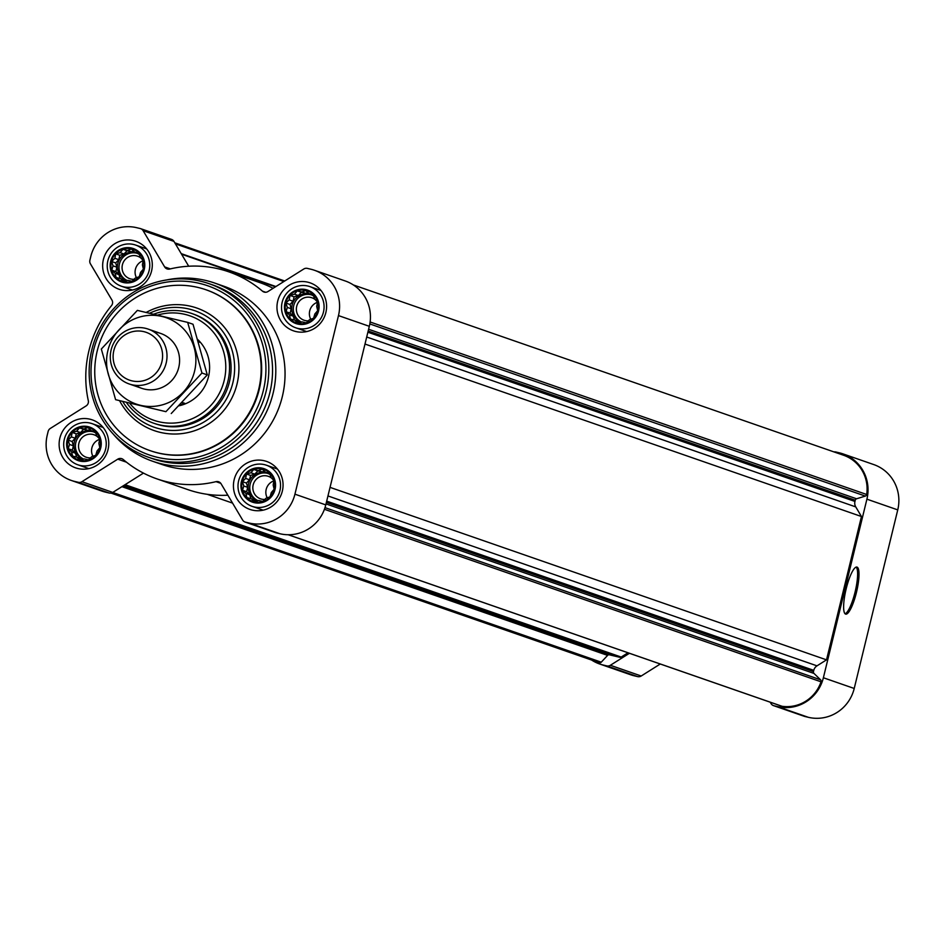 <?xml version="1.0" encoding="UTF-8"?>
<svg xmlns="http://www.w3.org/2000/svg" width="945" height="945" viewBox="0 0 945 945"><rect width="100%" height="100%" fill="white"/><g stroke="black" fill="none" stroke-linecap="round" stroke-linejoin="round"><path stroke-width="1.42" d="M99.709 439.012L98.859 443.441L99.851 447.658L97.016 451.001L95.74 455.289L91.736 456.671L88.476 459.861L84.424 458.916L79.994 460.144L77.053 457.167L72.588 456.069L71.584 451.864L68.217 448.733L69.493 444.445L68.075 440.086L71.336 436.885L72.186 432.444L76.616 431.215L79.463 427.872L83.928 428.971L87.932 427.589L91.299 430.719L95.35 431.664L96.768 436.023L99.709 439.012M87.956 427.412A16.939 16.502 109.2 0 1 95.847 455.395A16.939 16.502 109.2 0 1 68.04 448.769A16.939 16.502 109.2 0 1 87.956 427.412M143.238 260.43L142.388 264.872L143.392 269.077L140.545 272.42L139.269 276.708L135.265 278.09L132.005 281.279L127.965 280.346L123.535 281.575L120.582 278.586L116.117 277.499L115.125 273.282L111.758 270.152L113.034 265.864L111.605 261.505L114.877 258.304L115.727 253.874L120.157 252.646L122.992 249.303L127.457 250.39L131.461 249.007L134.84 252.15L138.88 253.083L140.297 257.442L143.238 260.43M131.485 248.83A16.939 16.502 109.2 0 1 139.376 276.826A16.939 16.502 109.2 0 1 111.569 270.187A16.939 16.502 109.2 0 1 131.485 248.83M317.544 301.987L316.693 306.428L317.685 310.633L314.85 313.988L313.575 318.276L309.57 319.646L306.31 322.847L302.258 321.902L297.829 323.131L294.887 320.142L290.41 319.056L289.418 314.839L286.051 311.708L287.327 307.42L285.91 303.061L289.17 299.86L290.02 295.431L294.45 294.202L297.285 290.859L301.762 291.946L305.767 290.576L309.133 293.706L313.173 294.651L314.602 299.01L317.544 301.987M305.79 290.398A16.939 16.502 109.2 0 1 313.669 318.382A16.939 16.502 109.2 0 1 285.862 311.755A16.939 16.502 109.2 0 1 305.79 290.398M274.015 480.568L273.164 485.009L274.156 489.215L271.321 492.558L270.046 496.846L266.029 498.228L262.769 501.417L258.729 500.484L254.299 501.712L251.358 498.724L246.881 497.637L245.889 493.42L242.522 490.29L243.798 486.002L242.381 481.643L245.641 478.442L246.491 474.012L250.921 472.783L253.756 469.441L258.233 470.527L262.237 469.145L265.604 472.287L269.644 473.221L271.061 477.579L274.015 480.568M262.249 468.968A16.939 16.502 109.2 0 1 270.14 496.964A16.939 16.502 109.2 0 1 242.333 490.325A16.939 16.502 109.2 0 1 262.249 468.968M117.759 459.164A4.843 4.713 -70.8 0 1 123.263 459.542A109.585 106.773 -70.8 0 0 156.894 478.867A109.585 106.773 -70.8 0 0 216.015 481.655A4.843 4.713 -70.8 0 1 221.095 483.805L242.605 520.01A4.843 4.713 -70.8 0 0 245.511 522.16L249.078 523.022A38.71 37.717 -70.8 0 0 294.935 494.176L338.475 315.595A38.71 37.717 -70.8 0 0 314.472 270.282A38.71 37.717 -70.8 0 0 310.94 269.242L307.373 268.392A4.843 4.713 -70.8 0 0 303.794 268.994L267.955 291.544A4.843 4.713 -70.8 0 1 262.45 291.154A109.585 106.773 -70.8 0 0 228.82 271.841A109.585 106.773 -70.8 0 0 169.71 269.041A4.843 4.713 -70.8 0 1 164.631 266.903L143.12 230.686A4.843 4.713 -70.8 0 0 140.214 228.536L136.647 227.686A38.71 37.717 -70.8 0 0 90.779 256.532L89.893 260.194A4.843 4.713 -70.8 0 0 90.425 263.832L111.935 300.049A4.843 4.713 -70.8 0 1 111.475 305.672A109.585 106.773 -70.8 0 0 88.31 400.704A4.843 4.713 -70.8 0 1 86.125 405.913L50.298 428.451A4.843 4.713 -70.8 0 0 48.136 431.452L47.25 435.113A38.71 37.717 -70.8 0 0 71.241 480.426A38.71 37.717 -70.8 0 0 74.785 481.454L78.352 482.304A4.843 4.713 -70.8 0 0 81.931 481.702L117.759 459.164L126.5 462.199M273.105 288.308A109.585 106.773 -70.8 0 0 259.662 282.555L228.82 271.841M188.705 266.23L173.963 241.4A4.843 4.713 -70.8 0 0 171.057 239.25M71.241 480.426L102.084 491.14A38.71 37.717 -70.8 0 0 105.627 492.168L109.195 493.018A4.843 4.713 -70.8 0 0 112.774 492.416L143.463 473.114M156.894 478.867L187.736 489.581A109.585 106.773 -70.8 0 0 227.851 495.192M275.479 532.578A4.843 4.713 -70.8 0 0 276.353 532.885L279.921 533.736A38.71 37.717 -70.8 0 0 325.777 504.89L369.318 326.308A38.71 37.717 -70.8 0 0 345.315 280.996L314.472 270.282M307.786 282.177A25.397 24.747 109.2 0 1 310.114 282.85A25.397 24.747 109.2 0 1 325.151 314.968A25.397 24.747 109.2 0 1 293.446 330.833A25.397 24.747 109.2 0 1 278.019 299.908A25.397 24.747 109.2 0 1 307.786 282.177M133.493 240.609A25.397 24.747 109.2 0 1 135.808 241.294A25.397 24.747 109.2 0 1 150.857 273.4A25.397 24.747 109.2 0 1 119.141 289.276A25.397 24.747 109.2 0 1 103.714 258.339A25.397 24.747 109.2 0 1 133.493 240.609M89.964 419.19A25.397 24.747 109.2 0 1 92.279 419.863A25.397 24.747 109.2 0 1 107.328 451.982A25.397 24.747 109.2 0 1 75.612 467.858A25.397 24.747 109.2 0 1 60.185 436.921A25.397 24.747 109.2 0 1 89.964 419.19M264.257 460.747A25.397 24.747 109.2 0 1 266.584 461.432A25.397 24.747 109.2 0 1 281.622 493.538A25.397 24.747 109.2 0 1 249.905 509.414A25.397 24.747 109.2 0 1 234.49 478.477A25.397 24.747 109.2 0 1 264.257 460.747M166.816 279.909A94.346 91.925 109.2 0 1 205.951 280.5A94.346 91.925 109.2 0 1 214.562 283.016L223.823 286.229A94.346 91.925 109.2 0 1 279.696 405.523A94.346 91.925 109.2 0 1 161.902 464.467L152.641 461.255A94.346 91.925 109.2 0 1 113.258 434.098M598.811 662.539A36.288 35.355 -70.8 0 0 599.035 662.622A36.288 35.355 -70.8 0 0 599.272 662.705A1.937 1.89 -70.8 0 0 601.256 662.185L607.6 655.393L121.917 486.663M627.988 652.794L621.208 657.058A1.937 1.89 -70.8 0 1 619.778 657.295L609.419 654.826A1.937 1.89 -70.8 0 0 607.6 655.393M781.432 706.057A1.937 1.89 -70.8 0 0 782.094 706.293A36.288 35.355 -70.8 0 0 821.028 681.806A1.937 1.89 -70.8 0 0 820.555 679.798L813.988 673.431L326.013 503.909M330.053 487.372L826.521 659.858L817 665.847A7.253 7.076 -70.8 0 0 813.775 670.348L813.468 671.588A1.937 1.89 -70.8 0 0 813.988 673.431M826.521 659.858L861.462 516.525L364.994 344.051M861.462 516.525L855.745 506.898L366.707 337.011M843.554 455.242L353.383 284.953L843.318 455.159A36.288 35.355 -70.8 0 1 843.554 455.242A36.288 35.355 -70.8 0 1 866.683 494.495A1.937 1.89 -70.8 0 1 865.336 496.078L856.572 498.783A1.937 1.89 -70.8 0 0 855.249 500.2L854.953 501.441A7.253 7.076 -70.8 0 0 855.745 506.898M803.923 716.156A4.843 4.713 -70.8 0 0 804.786 716.464L808.353 717.314A38.71 37.717 -70.8 0 0 854.221 688.468L897.75 509.887A38.71 37.717 -70.8 0 0 873.759 464.574L842.916 453.86A38.71 37.717 -70.8 0 0 839.373 452.832L835.805 451.982A4.843 4.713 -70.8 0 0 833.974 451.911M591.617 660.047A38.71 37.717 -70.8 0 0 599.685 664.004L630.528 674.718A38.71 37.717 -70.8 0 0 634.06 675.758L637.627 676.608A4.843 4.713 -70.8 0 0 641.206 676.006L660.271 664.004M770.21 702.194L771.037 703.6A4.843 4.713 -70.8 0 0 773.943 705.75L777.511 706.6A38.71 37.717 -70.8 0 0 823.378 677.754L866.908 499.173A38.71 37.717 -70.8 0 0 842.916 453.86M856.453 592.385A24.192 5.41 -76.6 0 1 845.704 614.132A24.192 5.41 -76.6 0 1 846.047 589.349A24.192 5.41 -76.6 0 1 856.926 567.071A24.192 5.41 -76.6 0 1 856.453 592.385M599.685 664.004A38.71 37.717 -70.8 0 0 603.217 665.032L606.784 665.894A4.843 4.713 -70.8 0 0 610.364 665.28L629.429 653.29M149.558 313.267A61.685 60.102 109.2 0 1 188.965 309.003A61.685 60.102 109.2 0 1 194.599 310.657A61.685 60.102 109.2 0 1 231.135 388.643A61.685 60.102 109.2 0 1 154.106 427.199A61.685 60.102 109.2 0 1 123.039 402.038M153.61 314.224A58.058 56.57 109.2 0 1 186.555 311.992A58.058 56.57 109.2 0 1 191.87 313.539L193.406 314.083A58.058 56.57 109.2 0 1 227.792 387.485A58.058 56.57 109.2 0 1 155.299 423.762L153.763 423.23A58.058 56.57 109.2 0 1 126.748 402.936M198.119 287.469A85.156 82.971 109.2 0 1 205.892 289.737A85.156 82.971 109.2 0 1 256.331 397.396A85.156 82.971 109.2 0 1 150.007 450.611A85.156 82.971 109.2 0 1 98.304 346.909A85.156 82.971 109.2 0 1 198.119 287.469M206.152 289.832A85.156 82.971 109.2 0 1 206.412 289.914A85.156 82.971 109.2 0 1 256.839 397.585A85.156 82.971 109.2 0 1 150.527 450.789A85.156 82.971 109.2 0 1 150.267 450.694M199.655 283.417A89.503 87.212 109.2 0 1 241.353 431.345A89.503 87.212 109.2 0 1 94.382 396.298A89.503 87.212 109.2 0 1 199.655 283.417M200.742 281.244A91.925 89.574 109.2 0 1 209.152 283.701A91.925 89.574 109.2 0 1 263.596 399.924A91.925 89.574 109.2 0 1 148.814 457.368A91.925 89.574 109.2 0 1 93 345.409A91.925 89.574 109.2 0 1 200.742 281.244M209.152 283.701L212.885 284.988A91.925 89.574 109.2 0 1 267.329 401.223A91.925 89.574 109.2 0 1 152.547 458.668L148.814 457.368M214.562 283.016A94.346 91.925 109.2 0 1 270.447 402.31A94.346 91.925 109.2 0 1 152.641 461.255M856.182 567.106A24.192 5.41 -76.6 0 1 855.071 592.066A24.192 5.41 -76.6 0 1 845.054 613.766M261.706 510.442A25.397 24.747 109.2 0 1 260.749 509.343M275.042 468.212A25.397 24.747 109.2 0 1 276.472 467.929M87.412 468.885A25.397 24.747 109.2 0 1 86.456 467.775M100.737 426.644A25.397 24.747 109.2 0 1 102.178 426.372M130.942 290.304A25.397 24.747 109.2 0 1 129.985 289.205M144.278 248.074A25.397 24.747 109.2 0 1 145.707 247.791M305.235 331.872A25.397 24.747 109.2 0 1 304.278 330.762M318.571 289.631A25.397 24.747 109.2 0 1 320.012 289.359M262.438 468.212A17.707 17.258 109.2 0 1 270.683 497.495A17.707 17.258 109.2 0 1 241.601 490.561A17.707 17.258 109.2 0 1 262.438 468.212M264.423 464.633A21.77 21.215 109.2 0 1 279.307 492.735A21.77 21.215 109.2 0 1 252.126 506.343A21.77 21.215 109.2 0 1 238.908 479.836A21.77 21.215 109.2 0 1 264.423 464.633M305.967 289.642A17.707 17.258 109.2 0 1 314.224 318.914A17.707 17.258 109.2 0 1 285.142 311.98A17.707 17.258 109.2 0 1 305.967 289.642M307.964 286.051A21.77 21.215 109.2 0 1 322.847 314.165A21.77 21.215 109.2 0 1 295.655 327.761A21.77 21.215 109.2 0 1 282.437 301.254A21.77 21.215 109.2 0 1 307.964 286.051M131.674 248.074A17.707 17.258 109.2 0 1 139.919 277.358A17.707 17.258 109.2 0 1 110.837 270.424A17.707 17.258 109.2 0 1 131.674 248.074M133.658 244.495A21.77 21.215 109.2 0 1 148.542 272.597A21.77 21.215 109.2 0 1 121.362 286.205A21.77 21.215 109.2 0 1 108.143 259.698A21.77 21.215 109.2 0 1 133.658 244.495M88.133 426.656A17.707 17.258 109.2 0 1 96.39 455.927A17.707 17.258 109.2 0 1 67.308 448.993A17.707 17.258 109.2 0 1 88.133 426.656M90.129 423.077A21.77 21.215 109.2 0 1 105.013 451.178A21.77 21.215 109.2 0 1 77.833 464.786A21.77 21.215 109.2 0 1 64.603 438.267A21.77 21.215 109.2 0 1 90.129 423.077M265.604 472.287L269.809 473.705M258.233 470.527L262.108 471.874L257.843 470.858L254.796 474.13L250.579 475.429L249.515 479.788L246.468 483.06L247.673 487.348L246.61 491.707L249.763 494.767L250.85 498.594M264.411 471.165L262.108 471.874M253.756 469.441L257.843 470.858M250.921 472.783L254.796 474.13M246.491 474.012L250.579 475.429M245.641 478.442L249.515 479.788M242.381 481.643L246.468 483.06M243.798 486.002L247.673 487.348M242.522 490.29L246.61 491.707M245.889 493.42L249.763 494.767M251.358 498.724L256.343 501.145M270.105 474.603A14.518 14.14 -70.8 0 0 248.783 482.883A14.518 14.14 -70.8 0 0 257.985 500.696M267.199 497.838A11.895 11.588 109.2 0 1 273.955 480.851M264.824 499.432A11.895 11.588 109.2 0 1 253.331 484.324A11.895 11.588 109.2 0 1 271.546 478.064M258.056 500.673A14.518 14.14 109.2 0 1 267.884 473.433M309.133 293.706L313.338 295.135M301.762 291.946L305.637 293.293L301.384 292.277L298.337 295.549L294.108 296.848L293.044 301.219L289.997 304.479L291.202 308.767L290.139 313.126L293.304 316.185L294.379 320.024M307.94 292.584L305.637 293.293M297.285 290.859L301.384 292.277M294.45 294.202L298.337 295.549M290.02 295.431L294.108 296.848M289.17 299.86L293.044 301.219M285.91 303.061L289.997 304.479M287.327 307.42L291.202 308.767M286.051 311.708L290.139 313.126M289.418 314.839L293.304 316.185M294.887 320.142L299.884 322.576M313.645 296.021A14.518 14.14 -70.8 0 0 292.312 304.302A14.518 14.14 -70.8 0 0 301.526 322.115M134.84 252.15L139.045 253.567M127.457 250.39L131.343 251.736L127.079 250.72L124.031 253.992L119.814 255.292L118.751 259.651L115.703 262.923L116.908 267.211L115.845 271.569L118.999 274.629L120.074 278.456M133.635 251.027L131.343 251.736M122.992 249.303L127.079 250.72M120.157 252.646L124.031 253.992M115.727 253.874L119.814 255.292M114.877 258.304L118.751 259.651M111.605 261.505L115.703 262.923M113.034 265.864L116.908 267.211M111.758 270.152L115.845 271.569M115.125 273.282L118.999 274.629M120.582 278.586L125.579 281.008M139.34 254.465A14.518 14.14 -70.8 0 0 118.019 262.745A14.518 14.14 -70.8 0 0 127.221 280.559M91.299 430.719L95.516 432.148M83.928 428.971L87.802 430.318L83.55 429.302L80.502 432.574L76.285 433.873L75.222 438.232L72.163 441.504L73.379 445.792L72.316 450.151L75.47 453.21L76.545 457.037M90.106 429.609L87.802 430.318M79.463 427.872L83.55 429.302M76.616 431.215L80.502 432.574M72.186 432.444L76.285 433.873M71.336 436.885L75.222 438.232M68.075 440.086L72.163 441.504M69.493 444.445L73.379 445.792M68.217 448.733L72.316 450.151M71.584 451.864L75.47 453.21M77.053 457.167L82.05 459.589M95.811 433.046A14.518 14.14 -70.8 0 0 74.478 441.327A14.518 14.14 -70.8 0 0 83.692 459.128M310.74 319.256A11.895 11.588 109.2 0 1 317.496 302.27M308.365 320.851A11.895 11.588 109.2 0 1 296.86 305.755A11.895 11.588 109.2 0 1 315.087 299.494M301.597 322.091A14.518 14.14 109.2 0 1 311.413 294.852M136.434 277.7A11.895 11.588 109.2 0 1 143.191 260.714M134.06 279.295A11.895 11.588 109.2 0 1 122.566 264.187A11.895 11.588 109.2 0 1 140.781 257.926M127.291 280.535A14.518 14.14 109.2 0 1 137.119 253.295M92.905 456.27A11.895 11.588 109.2 0 1 99.662 439.295M90.531 457.864A11.895 11.588 109.2 0 1 79.026 442.768A11.895 11.588 109.2 0 1 97.252 436.507M83.762 459.116A14.518 14.14 109.2 0 1 93.579 431.865M197.588 339.385A38.71 37.717 109.2 0 1 208.101 378.201A38.71 37.717 109.2 0 1 178.735 405.854M198.285 341.771L199.596 342.232A38.71 37.717 -70.8 0 0 197.848 340.306M182.054 402.405L184.7 403.326L181.83 402.641M179.479 405.086A38.71 37.717 -70.8 0 0 184.7 403.326M157.449 315.134A55.271 53.853 109.2 0 1 184.866 314.354A55.271 53.853 109.2 0 1 217.445 396.711A55.271 53.853 109.2 0 1 130.091 403.739M191.87 313.539A58.058 56.57 109.2 0 1 226.245 386.954A58.058 56.57 109.2 0 1 153.763 423.23M161.855 361.97A25.314 24.664 109.2 0 1 120.665 374.681A25.314 24.664 109.2 0 1 131.048 332.085A25.314 24.664 109.2 0 1 161.855 361.97M166.166 363.081A29.035 28.291 109.2 0 1 129.122 383.942A29.035 28.291 109.2 0 1 111.923 347.24A29.035 28.291 109.2 0 1 148.176 329.096A29.035 28.291 109.2 0 1 166.166 363.081M194.564 371.22A45.726 44.545 109.2 0 1 120.18 394.183A45.726 44.545 109.2 0 1 138.927 317.26A45.726 44.545 109.2 0 1 194.564 371.22M154.189 332.049A29.035 28.291 109.2 0 1 178.747 367.451A29.035 28.291 109.2 0 1 135.678 385.359M115.597 399.676L165.918 411.677L201.958 373.027L187.677 322.387L137.368 310.385L101.328 349.036L115.597 399.676L165.918 411.677M187.677 322.387L193.016 324.241L207.286 374.881L171.246 413.532M201.958 373.027L207.286 374.881M262.45 291.154L265.628 292.265M164.631 266.903L170.36 268.888M143.12 230.686L173.963 241.4M74.785 481.454L105.627 492.168M78.352 482.304L109.195 493.018M81.931 481.702L112.774 492.416M216.015 481.655L220.752 483.308M245.511 522.16L276.353 532.885M249.078 523.022L279.921 533.736M294.935 494.176L325.777 504.89M338.475 315.595L369.318 326.308M283.854 281.539L175.427 243.881M599.272 662.705L111.037 493.089L599.035 662.622M601.256 662.185L112.703 492.463M609.419 654.826L123.145 485.895M619.778 657.295L124.291 485.175M621.208 657.058L125.059 484.69M782.094 706.293L288.272 534.74M821.028 681.806L324.43 509.296M820.555 679.798L324.997 507.642M813.468 671.588L326.391 502.374M813.775 670.348L326.698 501.133M817 665.847L327.962 495.948M854.953 501.441L367.877 332.227M855.249 500.2L368.172 330.986M856.572 498.783L368.597 329.262M865.336 496.078L369.814 323.934M866.683 494.495L370.121 321.985M275.444 286.831L181.582 254.217M275.905 286.536L181.239 253.65M897.75 509.887L866.908 499.173M854.221 688.468L823.378 677.754M808.353 717.314L777.511 706.6M804.786 716.464L773.943 705.75M641.206 676.006L610.364 665.28M637.627 676.608L606.784 665.894M634.06 675.758L603.217 665.032M146.168 312.464A64.886 63.221 109.2 0 1 190.878 306.31A64.886 63.221 109.2 0 1 225.654 408.11A64.886 63.221 109.2 0 1 119.814 401.141M140.651 228.666L171.494 239.38M245.062 522.042L275.905 532.756M284.728 280.996L174.79 242.806M232.553 503.106L207.25 494.318M781.751 706.21L288.166 534.74M275.916 286.536L181.227 253.638M804.349 716.334L773.506 705.62M252.126 506.343L263.135 510.17M266.419 465.212L277.428 469.039M295.655 327.761L306.676 331.589M309.948 286.63L320.957 290.458M121.362 286.205L132.371 290.032M135.655 245.074L146.664 248.901M77.833 464.786L88.842 468.614M92.114 423.655L103.135 427.483M129.122 383.942L141.691 388.312M148.176 329.096L160.745 333.467"/></g></svg>
